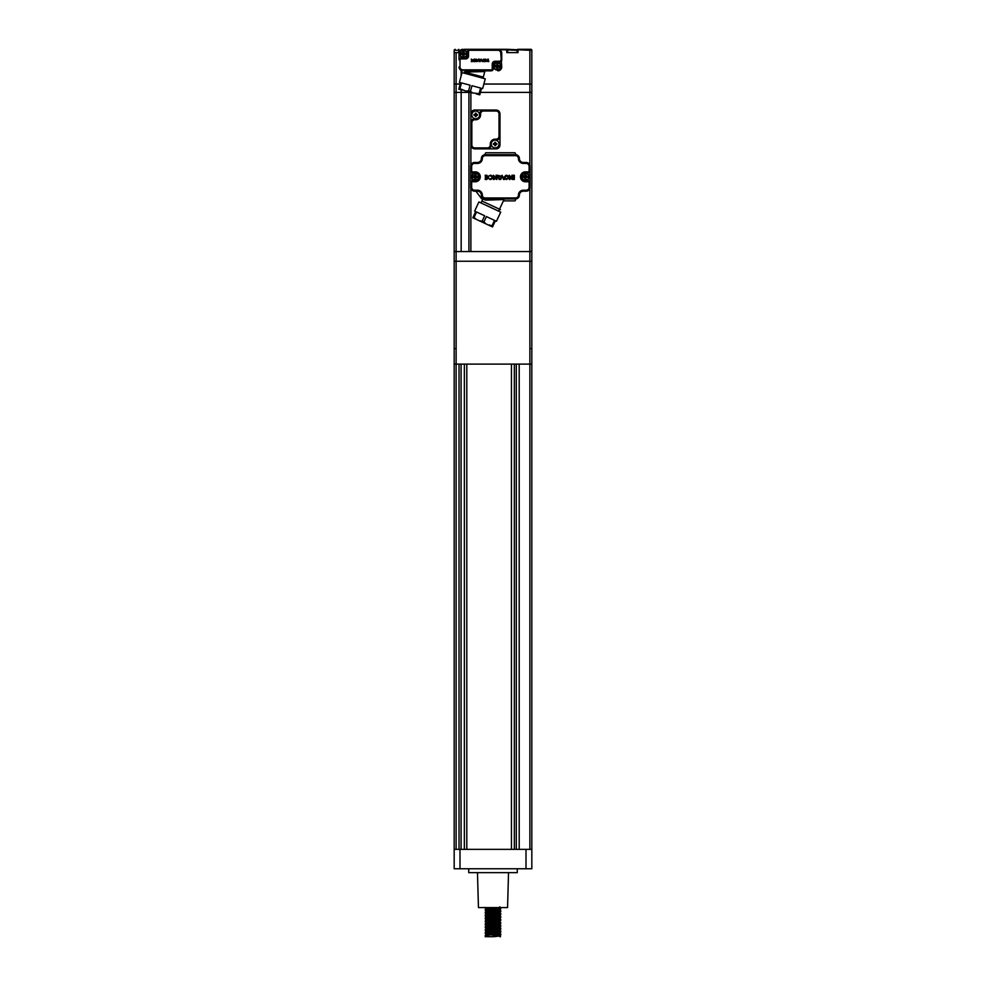 <?xml version="1.0" encoding="UTF-8"?>
<svg xmlns="http://www.w3.org/2000/svg" width="986" height="986" viewBox="0 0 986 986"><rect width="100%" height="100%" fill="white"/><g stroke="black" fill="none" stroke-linecap="round" stroke-linejoin="round"><path stroke-width="1.48" d="M493 909.523L500.752 908.821L500.752 907.798L499.729 907.588C501.899 907.909 499.643 908.229 493 908.562L485.248 909.265L485.235 910.251L493 909.523M496.858 908.316L493 908.069M500.752 935.024L499.779 935.997L493 936.7L485.235 936.7L485.248 935.455L500.765 934.025L500.752 935.024L493 935.726L493 936.7L496.599 936.441M496.858 934.518L493 934.272M500.765 934.025L496.599 933.532M489.401 934.05L485.248 933.569L500.752 932.115L500.752 931.092L493 930.39M496.858 931.61L493 931.363M500.752 932.115L497.807 933.422L486.221 934.543L485.248 932.546L500.765 931.117L499.779 930.118L496.599 929.687M485.235 927.727L485.248 926.729L500.765 925.299L500.765 926.273L485.235 927.727L486.221 928.664L485.248 930.661L500.752 929.206L500.752 928.183L489.142 927.234M496.858 928.689L489.401 928.22M485.248 929.638L500.765 928.208L499.779 927.21L496.599 926.766M500.765 925.299L499.779 924.301L496.599 923.857M489.401 925.312L485.235 924.806L500.752 923.377L499.779 921.38M496.858 922.871L485.235 921.898L500.752 920.468L500.752 919.445L485.248 920.899L486.221 922.896L497.807 921.774L500.752 920.468M485.235 924.806L485.248 923.82L500.765 922.391M496.599 921.885L489.142 921.417M493 919.716L485.248 919.014L500.752 917.559L500.752 916.536L496.599 916.056M493 917.288L500.765 916.561L499.779 915.563L486.221 917.017L485.248 917.991L493 917.288M493 915.353L500.752 914.651L500.765 913.652L485.248 915.082L485.235 916.08L493 915.353M500.752 911.742L497.807 913.048L486.221 914.17L485.235 913.172L500.752 911.742L500.752 910.719L496.599 910.238M496.858 911.224L493 910.978M485.235 913.172L485.248 912.173L500.765 910.744M489.401 920.431L486.221 919.987L485.248 917.991M493 918.742L489.142 918.508M493 916.807L485.235 916.08M493 915.834L489.142 915.587M489.401 910.756L485.248 910.275L486.221 911.249L499.779 909.795L496.599 909.302M508.529 872.647L507.556 907.588L478.444 907.588L477.47 872.647M517.268 868.765L517.268 872.647L468.732 872.647L468.732 868.765M464.357 849.353L464.357 364.117M499.779 935.997L500.531 936.7L499.729 936.7M511.438 364.117L511.438 849.353M466.797 364.117L466.797 849.353M459.032 364.117L459.032 849.353M531.824 364.117L531.824 868.765L454.176 868.765L454.176 348.588L456.124 348.588L456.124 364.117L529.876 364.117L529.876 348.588L531.824 348.588L531.824 364.117L529.876 364.117L529.876 849.353M519.203 364.117L519.203 849.353M461.078 364.117L461.078 849.353M514.347 364.117L514.347 849.353M516.294 364.117L516.294 849.353M526.006 868.765L526.006 849.353L459.994 849.353L459.994 868.765M526.006 849.353L531.824 849.353M454.176 849.353L459.994 849.353M499.779 935.948L496.599 935.504M499.779 933.089L496.599 932.596M485.248 930.661L486.221 931.634L499.779 930.118M486.221 928.664L499.779 927.21M489.401 926.248L486.221 925.755L499.779 924.301M489.401 923.34L486.221 922.896M486.221 919.987L497.807 918.866L500.752 917.559M489.401 917.51L486.221 917.017M499.779 912.716L496.599 912.21M485.248 907.366L486.221 908.34L493 907.588M456.124 849.353L456.124 364.117L454.176 364.117M470.877 188.511L470.877 251.541L529.876 251.541L454.176 251.541L454.176 348.588L454.176 261.253L531.824 261.253L531.824 348.588M463.494 50.459A3.402 3.402 -177.6 0 1 466.896 53.86A3.402 3.402 -6.7 0 1 463.494 57.262A3.402 3.402 -6.7 0 1 460.105 53.86A3.402 3.402 -177.6 0 1 463.494 50.459M463.013 53.38L463.013 50.668L463.013 53.38L461.029 53.38M463.987 57.065L463.987 54.341L463.987 57.065A3.229 3.229 -6.7 0 1 463.013 57.065L463.013 55.228A1.454 1.454 -6.7 0 1 462.126 54.341L460.302 54.341A3.229 3.229 -6.7 0 1 460.265 53.86A3.229 3.229 -177.6 0 1 460.302 53.38L463.013 52.492M463.013 50.668A3.229 3.229 -177.6 0 1 463.987 50.668L463.987 53.38L466.698 53.38L463.987 53.38L463.987 52.492A1.454 1.454 -177.6 0 1 464.874 53.38M463.987 50.668L463.987 52.492M466.698 53.38A3.229 3.229 -177.6 0 1 466.735 53.86A3.229 3.229 -6.7 0 1 466.698 54.341L465.971 54.341M462.126 54.341L463.013 54.341L463.013 55.228M461.029 54.341L462.644 54.341M463.013 54.341L463.013 57.065M463.987 54.341L464.874 54.341L463.987 55.228M474.858 176.334L474.858 173.622L474.858 176.334L472.861 176.334M472.134 177.307L474.858 177.307L472.134 177.307A3.229 3.229 175.1 0 1 472.097 176.814A3.229 3.229 179.9 0 1 472.134 176.334L474.858 175.446M475.338 180.216A3.402 3.402 175.1 0 1 471.937 176.814A3.402 3.402 179.9 0 1 475.338 173.425A3.402 3.402 179.9 0 1 478.74 176.814A3.402 3.402 175.1 0 1 475.338 180.216M475.819 177.307L475.819 180.019L475.819 177.307L477.803 177.307M478.124 177.307L475.819 178.195M474.858 173.622A3.229 3.229 179.9 0 1 475.819 173.622L475.819 175.446A1.454 1.454 179.9 0 1 476.706 176.334L478.53 176.334A3.229 3.229 179.9 0 1 478.567 176.814A3.229 3.229 175.1 0 1 478.53 177.307M475.819 180.019A3.229 3.229 175.1 0 1 474.858 180.019L474.858 178.195A1.454 1.454 175.1 0 1 473.97 177.307M476.706 176.334L475.819 176.334L475.819 175.446M477.803 176.334L476.189 176.334M475.819 176.334L475.819 173.622M474.858 178.195L474.858 180.019M459.957 88.53L461.46 82.898L470.1 85.215L468.596 90.848L470.458 91.341L471.961 85.72L480.601 88.037L479.097 93.658L480.022 93.904L481.525 88.284L482.659 88.58L485.272 78.831L462.015 72.607L459.402 82.356L460.536 82.651L459.02 88.284L465.749 91.082L468.596 90.848M458.773 89.221L459.02 88.284L458.773 89.221L462.298 90.157M465.749 91.082L472.799 92.98L470.458 91.341M472.799 92.98L479.097 93.658L476.25 93.904L479.775 94.841L480.022 93.904M493.481 66.284A3.784 3.784 0 0 1 497.264 62.5A3.784 3.784 0 0 1 501.061 66.284A3.784 3.784 0 0 1 497.264 70.068A3.784 3.784 0 0 1 493.481 66.284M459.71 53.86A3.784 3.784 0 0 1 463.494 50.076A3.784 3.784 0 0 1 467.278 53.86A3.784 3.784 0 0 1 463.494 57.644A3.784 3.784 0 0 1 459.71 53.86M472.072 49.3L464.332 49.3M458.712 52.603L458.712 50.274L454.176 50.274A0.974 0.974 0 0 1 454.349 49.731M469.509 49.3L469.509 50.274A0.974 0.974 -121.5 0 0 468.547 51.235L467.574 51.235L467.574 55.992L467.574 51.235A1.935 1.935 -121.5 0 1 469.509 49.3L506.779 49.3A0.974 0.974 0 0 1 507.741 50.274A0.974 0.974 0 0 0 506.779 49.3L497.856 49.3A3.882 3.882 0 0 1 501.738 53.182L501.738 60.269A1.935 1.935 156 0 1 499.791 62.204L495.132 62.204A1.935 1.935 0 0 0 493.197 64.152L493.197 68.909A1.935 1.935 58.7 0 1 491.25 70.844L468.116 70.844M462.915 49.3A3.882 3.882 0 0 0 459.032 53.182L459.032 59.875A1.935 1.935 -21.7 0 1 460.98 57.94L465.638 57.94A1.935 1.935 0 0 0 467.574 55.992L468.547 55.992L468.547 51.235M531.824 50.274L529.876 50.274L529.876 49.3L518.032 49.3A0.974 0.974 0 0 0 517.058 50.274A0.974 0.974 0 0 1 518.032 49.3L530.85 49.3A0.974 0.974 -102 0 1 531.824 50.274L531.824 84.044L529.876 84.044L531.824 84.044L531.824 92.388L529.876 92.388L531.824 92.388L531.824 261.253L531.824 251.541L529.876 251.541L531.824 251.541M517.058 52.603L517.058 50.274L499.421 49.633M500.42 50.274L497.856 49.3L497.856 50.274L469.509 50.274M529.876 165.13L529.876 92.388L480.428 92.388L529.876 92.388L529.876 50.274L506.779 49.3L506.779 52.603L518.032 52.603L518.032 50.274L517.058 50.274M507.741 50.274L507.741 52.603M529.876 84.044L483.867 84.044L529.876 84.044M455.15 49.3L454.176 50.274L454.176 52.603L456.124 52.603L456.124 84.044L454.176 84.044L454.176 52.603M459.082 52.603L456.124 52.603M454.176 251.541L454.176 84.044L456.124 84.044L456.124 92.388L454.176 92.388L468.929 92.388L456.124 92.388L456.124 348.588M460.154 84.044L456.124 84.044L460.154 84.044M496.784 63.572L496.784 63.079A3.229 3.229 -179.3 0 1 497.757 63.079L497.757 65.803L500.469 65.803L497.757 65.803L497.757 64.916A1.454 1.454 -179.3 0 1 498.645 65.803M497.757 63.079L497.757 64.916M496.784 65.803L494.799 65.803M494.479 65.803L496.784 64.916M497.757 66.765L497.757 69.476L497.757 66.765L499.742 66.765M500.062 66.765L497.757 67.652M497.264 62.882A3.402 3.402 -179.3 0 1 500.666 66.284A3.402 3.402 -168.3 0 1 497.264 69.686A3.402 3.402 -168.3 0 1 493.875 66.284A3.402 3.402 -179.3 0 1 497.264 62.882M500.469 65.803A3.229 3.229 -179.3 0 1 500.506 66.284A3.229 3.229 -168.3 0 1 500.469 66.765M497.757 69.476A3.229 3.229 -168.3 0 1 496.784 69.476L496.784 67.652A1.454 1.454 -168.3 0 1 495.896 66.765L494.072 66.765A3.229 3.229 -168.3 0 1 494.035 66.284A3.229 3.229 -179.3 0 1 494.072 65.803M495.896 66.765L496.784 66.765L496.784 67.652M494.799 66.765L496.414 66.765M496.784 66.765L496.784 69.476M492.026 225.708L492.938 226.053L492.519 226.94L495.391 220.778L496.451 221.271L500.715 212.126L478.9 201.957L474.636 211.103L475.696 211.596L472.824 217.746L476.127 219.286L474.106 217.277L476.558 212.002L484.668 215.774L482.216 221.061L479.369 220.802L485.975 223.884L483.953 221.875L486.418 216.587L494.528 220.371L492.063 225.646L489.216 225.4L492.519 226.94L489.512 224.894M485.975 223.884L489.216 225.4M476.127 219.286L479.369 220.802M521.631 176.814A3.784 3.784 0 0 1 525.415 173.031A3.784 3.784 0 0 1 529.199 176.814A3.784 3.784 0 0 1 525.415 180.611A3.784 3.784 0 0 1 521.631 176.814M524.934 176.334L524.934 173.622L524.934 176.334L522.937 176.334M522.21 177.307L524.934 177.307L522.21 177.307A3.229 3.229 0.2 0 1 522.173 176.814A3.229 3.229 180 0 1 522.21 176.334L524.934 175.446M525.415 180.216A3.402 3.402 0.2 0 1 522.013 176.814A3.402 3.402 180 0 1 525.415 173.425A3.402 3.402 180 0 1 528.816 176.814A3.402 3.402 0.2 0 1 525.415 180.216M525.895 180.019L525.895 177.307L525.895 180.019A3.229 3.229 0.2 0 1 524.934 180.019L524.934 178.195A1.454 1.454 0.2 0 1 524.047 177.307M524.934 180.019L524.934 178.195M524.934 173.622A3.229 3.229 180 0 1 525.895 173.622L525.895 175.446A1.454 1.454 180 0 1 526.783 176.334L528.607 176.334A3.229 3.229 180 0 1 528.644 176.814A3.229 3.229 0.2 0 1 528.607 177.307L527.88 177.307M526.783 176.334L525.895 176.334L525.895 175.446M527.88 176.334L526.265 176.334M525.895 176.334L525.895 173.622M525.895 177.307L526.783 177.307L525.895 178.195M525.415 171.872A4.955 4.955 0 0 0 520.46 176.814A4.955 4.955 0 0 0 525.415 181.769L525.415 180.795A3.981 3.981 0 0 1 521.434 176.814A3.981 3.981 0 0 1 525.415 172.846L525.415 171.872L529.1 171.872L530.074 172.846L525.415 172.846L530.074 172.846L530.074 180.795L529.1 181.769L529.1 187.303L530.074 187.303L530.074 180.795L525.415 180.795L530.074 180.795L530.074 187.303A3.882 3.882 0 0 1 526.191 191.185L523.283 191.185A3.882 3.882 0 0 0 519.4 195.068A3.882 3.882 0 0 1 515.518 198.95A3.882 3.882 0 0 0 516.294 198.864A0.974 0.974 0 0 0 515.518 199.825L515.518 199.911A0.974 0.974 0 0 1 514.544 200.885L503.39 200.885L504.29 198.95L501.098 198.95M530.074 172.846L530.074 166.338L530.074 172.846M526.191 162.456A3.882 3.882 0 0 1 530.074 166.338L529.1 166.338A2.909 2.909 0 0 0 526.191 163.429L526.191 162.456L523.283 162.456L526.191 162.456A3.882 3.882 0 0 1 530.074 166.338M475.338 181.769A4.955 4.955 0 0 0 480.293 176.814A4.955 4.955 0 0 0 475.338 171.872L475.338 172.846L470.679 172.846L470.679 187.303L470.679 180.795L475.338 180.795L475.338 181.769L471.653 181.769L470.679 180.795L475.338 180.795A3.981 3.981 0 0 0 479.319 176.814A3.981 3.981 0 0 0 475.338 172.846L470.679 172.846L471.653 171.872L471.653 166.338L470.679 166.338L470.679 172.846L470.679 166.338A3.882 3.882 0 0 1 474.562 162.456L477.47 162.456A3.882 3.882 0 0 0 481.353 158.573A3.882 3.882 0 0 1 484.459 154.777A0.974 0.974 0 0 0 485.235 153.816L485.235 153.717A0.974 0.974 0 0 1 486.209 152.756L514.544 152.756A0.974 0.974 0 0 1 515.518 153.717L515.518 153.816A0.974 0.974 0 0 0 516.294 154.777A3.882 3.882 0 0 1 519.4 158.573A3.882 3.882 0 0 0 523.283 162.456L523.283 163.429A4.856 4.856 0 0 1 518.426 158.573L519.4 158.573A3.882 3.882 0 0 0 523.283 162.456M481.008 202.931L482.82 199.073L485.778 200.17L485.235 198.95A3.882 3.882 0 0 1 481.353 195.068A3.882 3.882 0 0 0 477.47 191.185L474.562 191.185A3.882 3.882 0 0 1 470.679 187.303L471.653 187.303A2.909 2.909 0 0 0 474.562 190.212L474.562 191.185A3.882 3.882 0 0 1 470.679 187.303M500.863 198.95L504.29 198.95M468.929 92.388L470.618 92.388L468.929 92.388L468.929 251.541L468.929 91.944M531.824 92.388L531.824 84.044M454.176 84.044L454.176 92.388M529.876 188.511L529.876 348.588M471.555 176.814A3.784 3.784 0 0 1 475.338 173.031A3.784 3.784 0 0 1 479.122 176.814A3.784 3.784 0 0 1 475.338 180.611A3.784 3.784 0 0 1 471.555 176.814M499.988 144.991A3.882 3.882 0 0 1 496.106 148.874L487.367 148.874A3.882 3.882 0 0 0 491.25 144.991A3.882 3.882 0 0 1 487.367 148.874L474.759 148.874A3.882 3.882 0 0 1 470.877 144.991L470.877 122.671A3.882 3.882 0 0 1 474.759 118.788L475.72 118.788A3.882 3.882 0 0 0 479.603 114.906L479.603 113.932A3.882 3.882 0 0 1 483.485 110.05L496.106 110.05A3.882 3.882 0 0 1 499.988 113.932L499.988 144.991M496.106 140.135L495.132 140.135L496.106 140.135A3.882 3.882 0 0 0 499.988 136.253A3.882 3.882 0 0 1 496.106 140.135L496.106 139.162L495.132 139.162A4.856 4.856 0 0 0 490.288 144.018L490.288 144.991A2.909 2.909 0 0 1 487.367 147.9L474.759 147.9A2.909 2.909 0 0 1 471.838 144.991L471.838 122.671L470.877 122.671L470.877 113.932A3.882 3.882 0 0 1 474.759 110.05L483.485 110.05L483.485 111.024L496.106 111.024L496.106 110.05M495.132 139.162L495.132 140.135A3.882 3.882 0 0 0 491.25 144.018L491.25 144.991L490.288 144.991M485.223 178.725L485.223 179.464L486.813 179.464L488.686 177.357L486.813 175.249L485.223 175.249L485.223 175.989L487.873 176.962L485.358 176.962L485.358 177.751L487.873 177.751L485.223 178.725M498.904 176.814L499.187 179.464L497.301 175.249L500.728 176.038L498.904 176.814M503.526 179.464L502.145 176.248L500.777 179.464L499.84 179.464L502.022 175.249L504.462 179.464L503.526 179.464M490.671 178.749C492.532 178.01 492.532 177.073 490.671 175.952L489.056 175.804L490.671 175.163C493.579 176.568 493.579 178.035 490.671 179.551A2.169 2.169 0 0 1 489.105 178.885L490.671 178.749M513.509 175.249L513.509 179.464L514.335 179.464L514.335 175.249L513.509 175.249M511.944 179.279L510.095 176.938L510.095 179.464L509.257 179.464L509.257 175.249L511.931 177.998L511.931 175.249L512.769 175.249L512.769 179.464L511.944 179.279M496.143 179.279L494.282 176.938L494.282 179.464L493.444 179.464L493.444 175.249L496.118 177.998L496.118 175.249L496.956 175.249L496.956 179.464L496.143 179.279M507.494 178.417C508.197 176.408 507.507 175.779 505.424 176.531C505.115 178.478 505.806 179.107 507.494 178.417M506.545 179.551C503.797 178.158 503.735 176.704 506.348 175.175C509.392 176.198 509.454 177.665 506.545 179.551M470.679 166.338A3.882 3.882 0 0 1 474.562 162.456L474.562 163.429L477.47 163.429L477.47 162.456A3.882 3.882 0 0 0 481.353 158.573A3.882 3.882 0 0 1 485.235 154.691L515.518 154.691L485.235 154.691L485.235 155.665A2.909 2.909 0 0 0 482.327 158.573L481.353 158.573M516.294 154.777A3.882 3.882 0 0 0 515.518 154.691A3.882 3.882 0 0 1 519.4 158.573M519.4 195.068L518.426 195.068A2.909 2.909 0 0 1 515.518 197.976L515.518 198.95L482.228 198.95A0.974 0.974 0 0 1 481.451 198.556L476.213 191.567A0.974 0.974 0 0 0 475.437 191.185M501.566 198.95L497.511 198.95L497.203 199.776L504.006 199.554L498.608 211.14L499.508 209.205L500.481 209.661L481.92 201.008M485.778 200.17L497.203 199.776M483.534 198.556L482.82 199.073M515.518 197.976L485.235 197.976L485.235 198.95L488.76 198.95L489.056 200.059M473.342 60.873L471.296 59.135L472.886 60.158L471.37 60.158L472.886 60.627L471.296 61.65M473.366 60.392L472.245 61.662M479.504 60.072L479.677 61.662L478.543 59.135L480.589 59.604L479.504 60.072M482.277 61.662L481.451 59.727L480.059 61.662L481.365 59.135L482.277 61.662M474.562 61.231L474.562 59.554L473.588 59.468L474.562 59.074C476.312 59.924 476.312 60.799 474.562 61.711A1.306 1.306 0 0 1 473.625 61.317L474.562 61.231M488.267 59.135L488.76 61.662L488.267 59.135M487.33 61.551L486.209 60.134L485.716 61.662L485.716 59.135L487.318 60.787L487.811 59.135L487.33 61.551M477.84 61.551L476.731 60.134L476.226 61.662L476.226 59.135L477.828 60.787L478.333 59.135L477.84 61.551M484.656 61.033C485.075 59.826 484.656 59.443 483.411 59.899L484.656 61.033M484.089 61.711C482.437 60.873 482.4 59.998 483.966 59.086C485.79 59.702 485.839 60.577 484.089 61.711M495.132 61.243A2.909 2.909 0 0 0 492.224 64.152L493.197 64.152A1.935 1.935 0 0 1 495.132 62.204L495.132 61.243L499.791 61.243L499.791 62.204M501.738 53.182L500.765 53.182L501.738 66.962A3.882 3.882 0 0 1 497.856 70.844M464.27 73.21L464.579 72.04L484.792 71.584L485.001 70.844M471.468 71.892L471.197 70.844L464.899 70.844L464.579 72.04M484.792 71.584L483.017 78.227M479.763 70.844L478.888 70.844M459.032 53.182L459.032 59.875L460.006 59.875L460.006 66.962L459.032 66.962A3.882 3.882 0 0 0 462.915 70.844L462.915 69.87A2.909 2.909 0 0 1 460.006 66.962M483.313 77.105L464.566 72.077M494.762 143.069L494.762 142.317A6.027 3.007 0 0 1 495.502 142.317L496.081 144.387L494.183 144.387L494.762 143.069L495.625 143.426M494.183 143.648L493.431 143.648A6.027 3.007 -90 0 0 493.431 144.018A6.027 3.007 -90 0 0 493.431 144.387L494.183 144.387M495.502 144.967L495.502 145.718A6.027 3.007 180 0 1 494.762 145.718L494.762 144.967M495.724 143.525L496.833 143.648A6.027 3.007 -90 0 1 496.845 144.018A6.027 3.007 90 0 1 496.833 144.387L495.625 144.609M495.132 140.135A3.882 3.882 0 0 1 499.015 144.018A3.882 3.882 0 0 1 495.132 147.9A3.882 3.882 0 0 1 491.25 144.018L490.288 144.018M475.363 113.957L475.363 113.205A6.027 3.007 0 0 1 476.09 113.205L476.682 115.276L474.771 115.276L475.363 113.957L476.226 114.314M474.771 114.536L474.019 114.536A6.027 3.007 -90 0 0 474.019 114.906A6.027 3.007 -90 0 0 474.019 115.276L474.771 115.276M476.09 115.855L476.09 116.607A6.027 3.007 180 0 1 475.363 116.607L475.363 115.855M476.312 114.413L477.421 114.536A6.027 3.007 -90 0 1 477.434 114.906A6.027 3.007 90 0 1 477.421 115.276L476.226 115.498M475.72 111.024A3.882 3.882 0 0 1 479.603 114.906A3.882 3.882 0 0 1 475.72 118.788A3.882 3.882 0 0 1 471.838 114.906A3.882 3.882 0 0 1 475.72 111.024M460.351 50.274L458.712 50.274L458.712 49.3M461.165 75.774L461.165 70.425M482.216 221.061L483.953 221.875M473.231 216.871L474.106 217.277M461.165 251.541L461.165 89.862M470.877 92.462L470.877 122.671M471.838 144.991L470.877 144.991L470.877 165.13M471.838 122.671A2.909 2.909 0 0 1 474.759 119.762L474.759 118.788M499.988 113.932L499.015 113.932L499.015 136.253L499.988 136.253M496.106 111.024A2.909 2.909 0 0 1 499.015 113.932M483.485 111.024A2.909 2.909 0 0 0 480.576 113.932L479.603 113.932M479.603 114.906L480.576 114.906L480.576 113.932M480.576 114.906A4.856 4.856 0 0 1 475.72 119.762L475.72 118.788M475.72 119.762L474.759 119.762M499.015 136.253A2.909 2.909 0 0 1 496.106 139.162M487.367 148.874L487.367 147.9M474.759 147.9L474.759 148.874M529.1 181.769L525.415 181.769M526.191 191.185L526.191 190.212A2.909 2.909 0 0 0 529.1 187.303M526.191 190.212L523.283 190.212L523.283 191.185M523.283 190.212A4.856 4.856 0 0 0 518.426 195.068M481.353 195.068L482.327 195.068A4.856 4.856 0 0 0 477.47 190.212L477.47 191.185M485.235 197.976A2.909 2.909 0 0 1 482.327 195.068M474.562 190.212L477.47 190.212M471.653 181.769L471.653 187.303M471.653 171.872L475.338 171.872M477.47 163.429A4.856 4.856 0 0 0 482.327 158.573M485.235 155.665L515.518 155.665L515.518 154.691M515.518 155.665A2.909 2.909 0 0 1 518.426 158.573M526.191 163.429L523.283 163.429M529.1 171.872L529.1 166.338M471.653 166.338A2.909 2.909 0 0 1 474.562 163.429M497.856 50.274A2.909 2.909 0 0 1 500.765 53.182M500.765 60.269A0.974 0.974 156 0 1 499.791 61.243M492.224 64.152L492.224 68.909L493.197 68.909M491.25 70.844L491.25 69.87A0.974 0.974 58.7 0 0 492.224 68.909M477.914 71.744L478.185 70.844M460.98 57.94L460.98 58.913A0.974 0.974 -21.7 0 0 460.006 59.875M460.98 58.913L465.638 58.913L465.638 57.94M465.638 58.913A2.909 2.909 0 0 0 468.547 55.992M462.915 69.87L491.25 69.87M500.752 929.206L499.779 930.18M500.752 926.298L499.779 927.271M485.248 924.843L486.221 925.817M500.752 923.377L499.779 924.35M485.248 916.105L486.221 917.079M500.752 914.651L499.779 915.624M500.752 908.821L499.779 909.795L500.752 910.719M486.221 934.481L485.248 935.455M499.779 933.027L500.752 934.001M486.221 931.573L485.248 932.546M486.221 925.755L485.248 926.729M486.221 922.847L485.248 923.82M486.221 919.926L485.248 920.899M499.779 918.471L500.752 919.445M486.221 914.108L485.248 915.082M499.779 912.654L500.752 913.628M486.221 911.2L485.248 912.173M486.221 908.279L485.248 909.265M499.779 906.824L500.752 907.798M476.867 94.064L476.46 93.35M479.837 70.844L485.642 70.844M464.899 70.844L470.741 70.844"/></g></svg>
